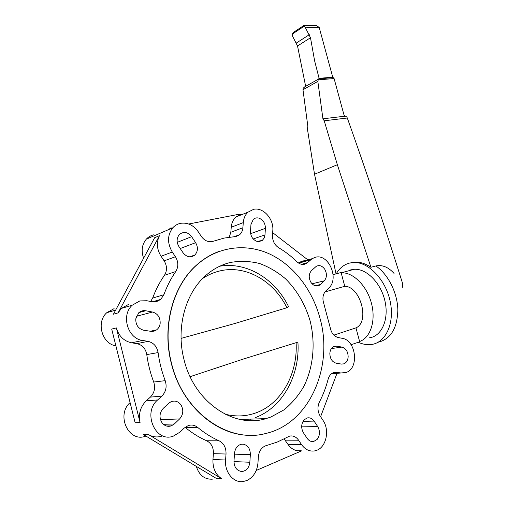 <?xml version="1.0" encoding="UTF-8"?>
<svg xmlns="http://www.w3.org/2000/svg" width="507" height="507" viewBox="0 0 507 507"><rect width="100%" height="100%" fill="white"/><g stroke="black" fill="none" stroke-linecap="round" stroke-linejoin="round"><path stroke-width="0.76" d="M350.857 262.727L354.875 262.119C360.166 261.891 365.522 263.615 370.934 267.284L375.871 265.941C382.341 264.622 388.406 267.126 394.059 273.444M336.293 273.723C339.519 268.184 343.879 264.648 349.374 263.12L353.392 262.506C368.063 261.542 385.396 279.053 390.098 300.981C394.985 322.889 385.833 342.827 371.314 344.513L371.099 344.545C366.897 345.033 362.632 344.266 358.303 342.25M370.934 267.284L337.358 164.724L324.207 120.786L347.308 118.011C366.225 171.113 384.61 226.122 402.463 283.039L402.735 287.437M324.207 120.786L322.927 118.796L345.444 116.135L346.839 117.035L347.308 118.011M294.041 31.992L292.197 34.146L292.609 36.276L297.527 45.985L305.651 86.329M322.927 118.796L317.838 81.405L318.428 79.136L319.207 78.756L314.625 60.853L310.487 37.74L305.487 27.815L304.257 26.18L303.344 25.825M315.012 25.394L316.083 25.363L319.195 27.397L332.75 77.229L334.094 78.56L344.177 115.621L345.444 116.135M305.094 86.564L303.224 88.199L302.977 89.726L307.844 126.3L307.445 129.057L314.517 174.237L336.021 273.793M304.257 26.18L292.197 34.146M317.838 81.405L302.977 89.726M350.635 269.895L354.26 269.287C366.548 268.418 381.011 282.995 384.997 301.24C389.135 319.473 381.651 336.249 369.508 337.808M359.609 341.49C370.573 337.852 376.156 320.525 371.377 303.009C366.719 285.473 352.91 272.056 341.243 272.804L341.154 272.804M319.904 317.965C333.796 366.073 309.973 423.503 265.643 433.51C228.454 443.783 183.122 412.261 171.588 363.576C161.796 326.331 173.179 285.485 196.938 264.838C217.782 246.326 245.844 243.049 269.642 254.013C293.445 265.148 312.236 289.491 319.904 317.965M251.073 435.247C217.154 436.293 181.525 405.651 171.385 363.608C161.6 326.375 172.982 285.549 196.735 264.901C203.82 258.602 211.558 254.007 219.949 251.104M270.896 417.014L284.028 409.846C291.931 403.363 298.566 395.492 303.94 386.22C313.491 366.808 315.595 343.049 310.138 320.969C305.214 304.358 297.02 290.315 285.555 278.837C277.551 272.037 268.868 266.916 259.502 263.482C249.907 261.13 240.28 260.775 230.622 262.417C222.193 264.401 214.423 268.323 207.3 274.192C185.904 291.43 175.454 327.205 184.06 359.742C194.073 401.956 233.961 428.878 266.086 418.611L270.896 417.014M302.78 264.42L306.691 263.329L312.135 258.678L315.284 257.303C328.523 253.196 339.614 278.66 328.745 288.096L325.792 290.961C322.826 294.269 322.173 298.509 323.827 303.674L330.266 327.833C331.42 333.175 334.075 336.414 338.239 337.548L342.174 338.308C356.104 340.134 359.425 368.386 346.053 372.493L340.862 372.981L336.87 372.328L333.511 372.639C330.875 373.691 329.068 375.915 328.105 379.312C326.02 387.291 323.13 394.845 319.435 401.975C317.262 406.798 317.534 411.545 320.259 416.209L323.035 420.404C329.696 429.822 326.489 446.528 317.09 450.178L314.41 450.97C309.333 451.617 305.018 449.456 301.462 444.487L287.951 444.347C291.449 449.208 295.708 451.325 300.733 450.691M305.081 260.687L302.356 260.985L298.401 262.937M306.691 263.329L304.663 264.217C301.925 264.819 299.326 263.982 296.868 261.688C291.246 256.212 285.168 251.548 278.641 247.708C274.49 244.919 272.443 240.838 272.5 235.463L272.817 230.457C273.894 218.98 263.241 207.084 253.658 209.302L247.961 212.186C245.223 214.778 243.658 218.257 243.278 222.63L231.23 227.25L230.837 232.257L229.246 237.187M188.693 224.005L237.555 214.537L241.541 214.144L235.894 216.996C233.182 219.544 231.623 222.96 231.23 227.25M243.278 222.63L242.897 227.738C242.644 230.66 241.56 232.986 239.653 234.709L236.11 236.484L224.056 238.094L212.218 241.573C207.927 242.238 204.277 240.495 201.26 236.332L198.218 231.731C193.516 225.184 187.666 222.37 180.669 223.308C177.577 223.923 174.94 225.431 172.76 227.839C167.316 235.09 167.152 243.151 172.279 252.03L161.061 256.276L164.154 260.864C167.158 265.877 167.253 270.7 164.439 275.333C159.667 282.171 155.738 289.75 152.651 298.065L150.693 301.481M172.646 227.89L169.42 228.144M172.279 252.03L175.435 256.726C178.496 261.859 178.61 266.79 175.771 271.518C170.948 278.495 166.98 286.233 163.875 294.732L160.763 299.396L156.543 301.64L152.125 301.76L146.872 300.746L139.843 300.924L132.219 305.22C120.786 315.316 127.726 338.809 142.67 340.47L131.636 342.808L136.89 343.651C142.34 344.912 145.636 348.562 146.776 354.602C148.05 364.039 150.357 373.184 153.703 382.037C155.56 387.88 154.445 392.906 150.357 397.114L146.238 400.853C140.376 406.684 138.322 413.915 140.071 422.553L135.135 422.724L111.705 329.068L116.35 327.896L140.071 422.553M301.462 444.487L298.591 440.209C296.189 436.85 293.223 435.469 289.7 436.071L277.196 442.085L265.256 445.926C261.219 447.833 258.919 451.503 258.355 456.934L257.981 462.777C257.131 471.326 253.437 477.245 246.896 480.528L242.916 481.587C233.347 482.968 224.424 471.966 225.583 460.007L226.027 454.025C226.179 447.725 223.885 443.327 219.144 440.83C211.596 437.509 204.448 433.041 197.686 427.414C194.827 425.132 191.697 424.511 188.293 425.55L184.187 428.092L180.137 432.015L173.223 436.191C155.395 442.979 142.302 412.571 157.671 399.934L146.238 400.853M185.093 427.3L185.562 427.667C192.204 433.162 199.238 437.528 206.666 440.767C211.337 443.207 213.586 447.504 213.415 453.657L212.953 459.5C212.623 468.132 215.507 474.52 221.597 478.671L216.045 478.259L143.633 434.689L148.646 434.651L221.597 478.671M284.085 438.847L287.951 444.347M317.712 426.564C320.209 431.14 320.018 435.424 317.135 439.423L313.624 441.508C311.083 441.889 308.928 440.83 307.153 438.346L303.459 432.82C300.924 428.162 301.133 423.846 304.099 419.866L307.204 417.945C309.904 417.4 312.192 418.446 314.074 421.089L317.712 426.564L301.678 426.856M249.843 462.251C249.203 467.384 246.814 470.433 242.676 471.402L241.281 471.447C236.484 470.464 234.057 466.947 233.993 460.901L234.545 453.182C235.147 448.391 237.339 445.425 241.129 444.284L243.17 444.157C247.885 445.209 250.281 448.695 250.35 454.621L249.843 462.251L233.961 461.579M152.499 312.027C157.69 313.573 160.25 317.306 160.18 323.219C159.857 325.995 158.691 328.194 156.682 329.823L154.641 330.976L151.904 331.496L143.601 330.203C138.278 328.682 135.667 324.905 135.762 318.865L138.747 312.762C140.762 311 143.063 310.335 145.661 310.759L152.499 312.027L136.358 316.343M320.373 284.528L319.309 285.327C316.21 286.753 313.408 285.758 310.905 282.329C308.497 277.804 308.687 273.9 311.482 270.63L316.229 266.359C319.372 264.8 322.218 265.769 324.765 269.28C327.129 273.723 326.952 277.576 324.246 280.834L320.373 284.528L315.196 285.771M168.698 403.293L170.998 401.753C174.89 400.296 178.185 401.303 180.898 404.789C183.775 409.871 183.35 414.587 179.611 418.934L174.319 423.985L171.271 425.886C167.589 426.989 164.477 425.905 161.936 422.648C158.995 417.451 159.458 412.666 163.324 408.287L168.698 403.293M336.147 363.183C332.136 361.973 330.032 358.728 329.842 353.461C330.108 349.957 331.489 347.612 333.98 346.439L336.819 346.154L341.959 347.105C345.888 348.341 347.954 351.547 348.157 356.725C347.897 360.35 346.458 362.727 343.841 363.855L341.312 364.07L336.147 363.183M264.977 234.887L264.172 238.037L262.341 240.394L257.182 241.452C252.797 239.817 250.566 236.37 250.483 231.116L250.959 224.519L253.335 219.303C254.913 217.978 256.732 217.573 258.798 218.092C263.12 219.772 265.319 223.194 265.408 228.346L264.977 234.887L253.215 238.974M195.62 242.688C198.231 247.334 197.983 251.434 194.884 254.977L194.473 255.338C190.353 257.943 186.532 257.055 182.995 252.676L178.939 246.611C176.404 242.188 176.531 238.201 179.307 234.659L180.169 233.873C184.345 231.369 188.167 232.307 191.633 236.68L195.62 242.688L180.226 248.531M262.404 419.504L263.336 418.7M263.127 418.712L262.138 419.562M351.098 344.722L359.685 341.775L355.952 327.877C370.091 321.932 360.464 286.335 344.779 286.303L341.078 272.525L333.099 274.566M341.078 272.525L333.105 274.674M256.212 470.477L301.912 450.717M148.646 434.651C152.727 437.021 156.993 437.547 161.435 436.235M116.35 327.896C118.841 336.185 123.936 341.154 131.636 342.808M128.968 304.175L121.452 308.389L118.08 312.882L159.477 235.666C156.264 242.447 156.79 249.317 161.061 256.276M159.477 235.666L154.648 237.707L113.441 314.213L118.08 312.882M307.882 259.888L272.677 232.65M260.085 241.497L260.066 241.167M324.93 291.943L344.779 286.303M355.952 327.877L333.872 335.127M320.595 416.722L336.959 373.463M196.298 466.37C199.131 475.154 204.454 479.432 212.268 479.216M130.096 402.577C115.913 414.903 128.467 442.579 145.332 436.299M114.107 308.624L106.743 312.724C95.937 322.135 101.894 343.797 115.907 345.875M153.995 234.773C151.004 235.387 148.443 236.845 146.327 239.146C141.922 244.513 141.022 250.864 143.614 258.196M236.034 236.503L235.945 236.059M142.67 340.47L148.006 341.35C153.545 342.65 156.904 346.389 158.083 352.574C159.407 362.239 161.777 371.606 165.2 380.668C167.107 386.657 165.992 391.803 161.847 396.113L157.671 399.934M190.125 376.682L243.518 358.994L297.913 342.124C300.163 374.521 283.102 407.172 255.458 417.572M225.133 414.194C235.939 416.931 246.351 416.437 256.371 412.717C281.924 403.376 298.015 373.032 296.088 342.453M219.753 266.213C247.112 261.587 275.193 279.11 288.572 306.665L286.924 307.736C273.653 280.783 245.565 264.54 219.594 271.004C213.618 272.436 207.971 274.933 202.642 278.489M286.924 307.736L234.342 323.65L181.075 338.391M375.871 265.941C388.083 274.23 397.469 292.735 397.849 309.91C397.311 328.365 390.732 339.139 378.114 342.238M305.487 27.815L319.195 27.397M318.871 78.325L332.75 77.229M318.852 78.813L333.2 77.672M318.079 79.846L334.094 78.56M309.308 34.698L296.367 43.006M310.487 37.74L297.527 45.985M337.358 164.724L314.517 174.237M336.87 372.328L333.422 372.67M340.862 372.981L331.318 373.925M307.641 262.588L301.589 264.286M242.897 227.738L230.837 232.257M163.875 294.732L152.651 298.065M197.686 427.414L185.562 427.667M298.591 440.209L285.13 440.165M163.412 424.296L174.319 423.985M331.401 348.556L341.959 347.105M177.254 242.352L191.633 236.68M250.623 233.657L265.408 228.346M333.619 346.604L336.819 346.154M160.491 419.669L179.611 418.934M312.071 283.806L324.246 280.834M138.924 312.604L145.661 310.759M234.475 454.164L250.35 454.621M303.002 421.387L314.074 421.089M225.583 460.007L212.953 459.5M226.027 454.025L213.415 453.657M219.144 440.83L206.666 440.767M161.847 396.113L150.357 397.114M165.2 380.668L153.703 382.037M158.083 352.574L146.776 354.602M148.006 341.35L136.89 343.651M175.771 271.518L164.439 275.333M175.435 256.726L164.154 260.864M310.683 259.806L298.775 263.177M354.875 262.119L353.392 262.506M316.083 25.363L303.642 25.718M333.156 77.672L318.903 78.807M333.276 77.672L318.783 78.832M303.87 87.337L318.428 79.136M293.166 32.568L303.541 25.699M341.243 272.804L354.26 269.287M235.894 216.996L247.961 212.186M234.215 236.687L239.653 234.709M152.411 301.811L160.763 299.396M242.676 471.402L240.147 471.25M319.309 285.327L316.507 285.992M171.271 425.886L166.448 426.007M262.341 240.394L258.64 241.649M194.884 254.977L189.688 256.834M343.841 363.855L341.579 364.108M156.682 329.823L150.116 331.318M313.624 441.508L311.539 441.502M106.743 312.724L115.659 310.1M121.452 308.389L132.219 305.22M146.327 239.146L172.76 227.839M299.225 262.347L312.135 258.678M240.223 419.473L266.086 418.611M250.014 419.352L250.851 419.118"/></g></svg>
